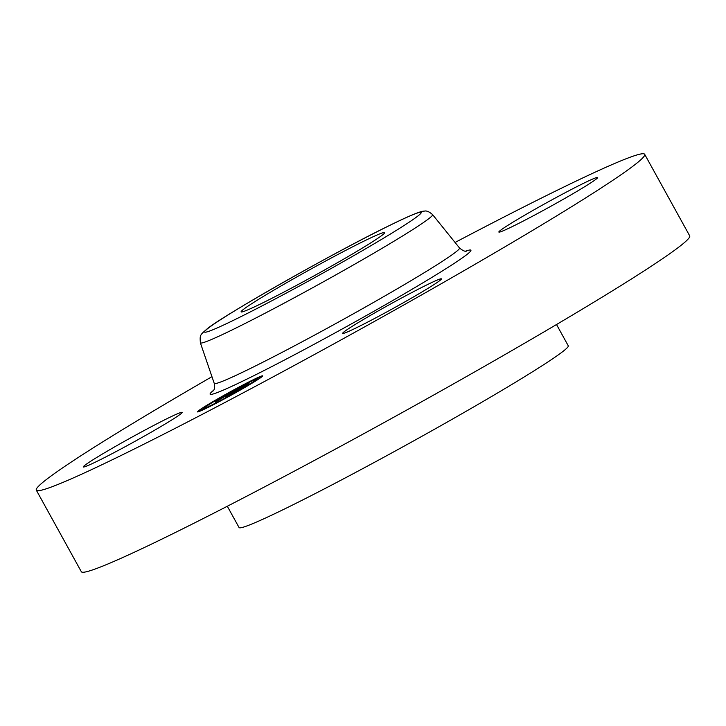 <?xml version="1.0" encoding="UTF-8"?>
<svg xmlns="http://www.w3.org/2000/svg" width="726" height="726" viewBox="0 0 726 726"><rect width="100%" height="100%" fill="white"/><g stroke="black" fill="none" stroke-linecap="round" stroke-linejoin="round"><path stroke-width="1.09" d="M556.524 324.522L568.267 345.803A188.016 8.53 151.1 0 1 562.922 351.466A188.016 8.53 151.1 0 1 384.626 456.826A188.016 8.53 151.1 0 1 239.063 527.53L227.311 506.249M455.057 242.466A347.464 15.763 151.1 0 1 644.679 154.302L689.7 235.859A347.464 15.763 151.1 0 1 679.817 246.323A347.464 15.763 151.1 0 1 350.331 441.027A347.464 15.763 151.1 0 1 81.321 571.698L36.3 490.141A347.464 15.763 151.1 0 1 46.183 479.677A347.464 15.763 151.1 0 1 211.956 376.676M644.679 154.302A347.464 15.763 151.1 0 1 634.796 164.766A347.464 15.763 151.1 0 1 305.31 359.47A347.464 15.763 151.1 0 1 36.3 490.141M439.811 280.572A56.41 2.559 151.1 0 1 386.323 312.18A56.41 2.559 151.1 0 1 342.654 333.388A56.41 2.559 151.1 0 1 344.26 331.691A56.41 2.559 151.1 0 1 397.748 300.083A56.41 2.559 151.1 0 1 441.417 278.866A56.41 2.559 151.1 0 1 439.811 280.572M120.189 449.385A56.41 2.559 151.1 0 1 83.354 466.909A56.41 2.559 151.1 0 1 145.282 429.91A56.41 2.559 151.1 0 1 182.117 412.386A56.41 2.559 151.1 0 1 120.189 449.385M560.79 195.058A56.41 2.559 151.1 0 1 597.625 177.534A56.41 2.559 151.1 0 1 535.697 214.524A56.41 2.559 151.1 0 1 498.862 232.057A56.41 2.559 151.1 0 1 560.79 195.058M294.656 286.38A81.974 3.721 151.1 0 1 241.123 311.853A81.974 3.721 151.1 0 1 331.129 258.084A81.974 3.721 151.1 0 1 384.662 232.61A81.974 3.721 151.1 0 1 294.656 286.38M257.957 379.498A37.226 1.688 151.1 0 1 221.693 400.335A37.226 1.688 151.1 0 1 197.445 411.869A37.226 1.688 151.1 0 1 202.109 408.257A37.226 1.688 151.1 0 1 238.373 387.421A37.226 1.688 151.1 0 1 262.621 375.886A37.226 1.688 151.1 0 1 257.957 379.498M252.04 382.548A29.33 1.334 151.1 0 1 223.463 398.964A29.33 1.334 151.1 0 1 204.351 408.048A29.33 1.334 151.1 0 1 208.035 405.208A29.33 1.334 151.1 0 1 236.603 388.791A29.33 1.334 151.1 0 1 255.715 379.698A29.33 1.334 151.1 0 1 252.04 382.548M234.879 390.724L215.304 402.05L225.741 395.507L220.377 398.184L234.879 390.724M235.07 390.688L231.213 392.938L235.07 390.688M230.85 392.984L215.44 402.032L230.85 392.947M248.864 383.51L226.53 396.26L236.195 390.025L248.864 383.51M248.764 383.655L244.744 385.978L248.764 383.655M239.78 389.018L242.956 386.958L239.78 389.018M236.05 390.815L226.276 396.45L236.05 390.815M246.767 383.246L243.101 385.207L246.767 383.246M256.686 380.152L253.02 382.112L256.686 380.152M260.017 377.021L256.342 378.981L260.017 377.021M216.684 402.758L213.017 404.727L216.684 402.758M238.745 390.815L235.079 392.775L238.745 390.815M203.38 407.604L207.046 405.643L203.38 407.604M221.321 396.94L224.987 394.98L221.321 396.94M200.058 410.735L203.725 408.774L200.058 410.735M214.234 383.346L200.367 342.808A132.631 6.017 151.1 0 0 302.606 293.222A132.631 6.017 151.1 0 0 428.83 218.653A132.631 6.017 151.1 0 0 432.578 214.615L459.494 247.956A140.073 6.353 151.1 0 1 455.538 252.221A140.073 6.353 151.1 0 1 322.217 330.974A140.073 6.353 151.1 0 1 214.234 383.346C214.96 387.103 214.578 389.644 213.108 390.978L213.117 390.969M465.711 251.114A148.966 6.761 151.1 0 1 466.664 254.717A148.966 6.761 151.1 0 1 308.786 347.155A148.966 6.761 151.1 0 1 213.598 390.289M208.081 328.306A123.738 5.617 151.1 0 1 340.412 250.878A123.738 5.617 151.1 0 1 417.704 216.157A123.738 5.617 151.1 0 1 285.372 293.585A123.738 5.617 151.1 0 1 208.081 328.306M459.494 247.956C462.825 250.715 465.175 251.75 466.555 251.069L466.537 251.078M432.578 214.615C429.284 211.72 426.552 210.549 424.383 211.112C423.122 211.284 420.817 210.032 388.573 225.958C332.272 253.347 220.023 317.398 206.91 329.069C199.822 335.267 199.85 334.94 200.367 342.808M204.859 408.965L204.351 408.048M256.06 380.333L255.715 379.698M256.877 379.952L256.342 378.981M260.743 377.611L260.298 376.794M203.634 408.792L203.099 407.821M204.042 409.346L203.725 408.774"/></g></svg>
